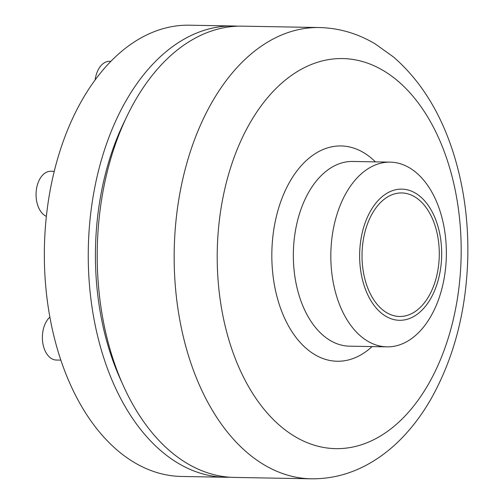<?xml version="1.0" encoding="UTF-8"?>
<svg xmlns="http://www.w3.org/2000/svg" width="504" height="504" viewBox="0 0 504 504"><rect width="100%" height="100%" fill="white"/><g stroke="black" fill="none" stroke-linecap="round" stroke-linejoin="round"><path stroke-width="0.76" d="M437.346 224.374A65.596 41.013 -89 0 1 398.173 320.242A65.596 41.013 -89 0 1 366.414 219.523A65.596 41.013 -89 0 1 437.346 224.374M440.263 211.768A92.371 57.752 -89 0 1 386.914 346.846A92.371 57.752 -89 0 1 330.838 253.449A92.371 57.752 -89 0 1 390.247 162.137A92.371 57.752 -89 0 1 440.263 211.768M435.204 226.138A61.771 38.619 -89 0 1 399.533 316.474A61.771 38.619 -89 0 1 362.029 254.016A61.771 38.619 -89 0 1 401.757 192.95A61.771 38.619 -89 0 1 435.204 226.138M229.78 477.219A225.666 141.095 -89 0 1 225.301 477.25L181.39 476.456A225.666 141.095 -89 0 1 44.39 248.283A225.666 141.095 -89 0 1 189.529 25.2L233.447 25.994A225.666 141.095 -89 0 1 237.919 26.189M225.301 477.25A225.666 141.095 -89 0 1 88.301 249.077A225.666 141.095 -89 0 1 233.447 25.994M121.332 381.245A214.194 133.919 -89 0 1 126.076 118.188M234.259 477.414A225.666 141.095 -89 0 1 97.259 249.234A225.666 141.095 -89 0 1 242.399 26.151L319.36 27.544A225.666 141.095 -89 0 0 174.214 250.627A225.666 141.095 -89 0 0 311.214 478.8L234.259 477.414M46.387 216.355A22.951 14.351 -89 0 1 36.225 191.041A22.951 14.351 -89 0 1 50.816 171.266L54.275 171.328M95.143 80.004A22.951 14.351 -89 0 1 109.614 61.312L110.937 61.33M60.801 360.108L56.316 360.032A22.951 14.351 -89 0 1 42.777 342.827A22.951 14.351 -89 0 1 49.852 317.142M448.295 163.378A195.067 121.962 -89 0 1 331.815 448.472A195.067 121.962 -89 0 1 237.378 148.957A195.067 121.962 -89 0 1 448.295 163.378M372.078 346.582A107.667 67.322 -89 0 1 286.574 322.314A107.667 67.322 -89 0 1 289.088 183.04A107.667 67.322 -89 0 1 375.411 161.872M386.914 346.846L349.436 346.172A92.371 57.752 -89 0 1 293.359 252.775A92.371 57.752 -89 0 1 352.769 161.463L390.247 162.137M311.214 478.8C330.668 479.033 349.228 474.377 366.899 464.852C378.334 458.653 388.962 450.759 398.79 441.158C410.88 429.32 421.52 415.422 430.718 399.47C453.865 358.388 466.219 311.277 467.775 258.136C468.607 221.521 463.882 186.726 453.6 153.745C440.742 112.896 420.701 80.64 393.485 56.977L375.203 43.905C357.701 33.478 339.085 28.029 319.36 27.544"/></g></svg>
